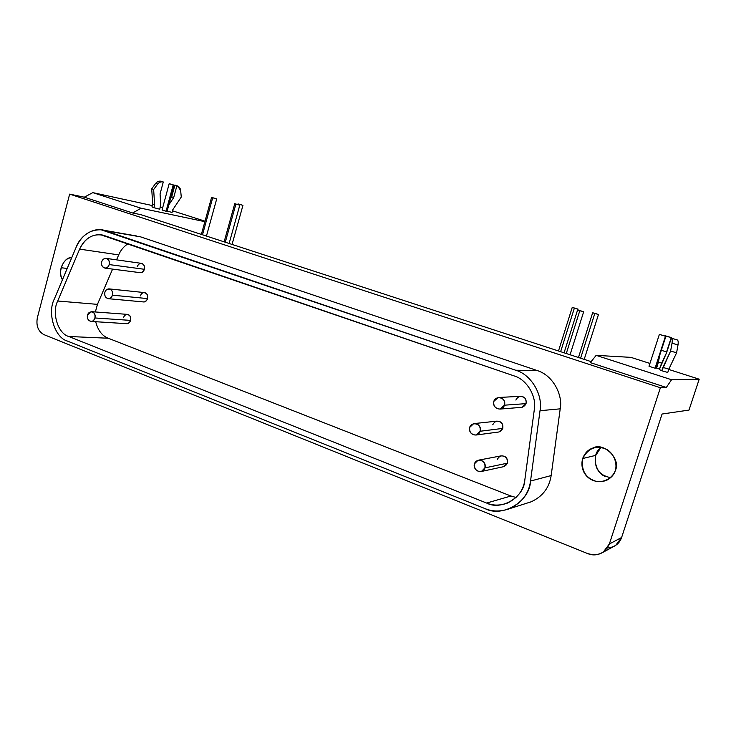 <?xml version="1.0" encoding="UTF-8"?>
<svg xmlns="http://www.w3.org/2000/svg" width="736" height="736" viewBox="0 0 736 736"><rect width="100%" height="100%" fill="white"/><g stroke="black" fill="none" stroke-linecap="round" stroke-linejoin="round"><path stroke-width="1.1" d="M664.58 335.92L671.278 337.53L664.58 335.92M671.278 337.53L666.328 353.243L666.595 351.863L661.324 350.336L666.595 351.863L671.278 337.53L665.418 335.828M659.769 355.102L658.37 362.158L661.692 363.115L658.37 362.158L656.613 368.166L659.52 369.003L656.613 368.166L659.769 355.102M655.675 367.696L656.613 368.166L655.675 367.696M661.443 363.63L666.558 352.746L671.315 338.174L677.258 339.903L671.315 338.174C672.226 338.707 672.465 340.382 672.023 343.197L678.003 344.926C678.436 342.111 678.196 340.437 677.258 339.903C678.196 340.437 678.436 342.111 678.003 344.926L672.023 343.197L670.616 351.063L676.605 352.792L678.003 344.926L676.605 352.792L670.616 351.063L662.906 367.42L668.858 369.132L676.605 352.792L668.858 369.132L662.906 367.42L661.811 370.751L667.764 372.462L668.858 369.132L667.764 372.462L661.811 370.751L670.616 351.063L672.023 343.197C672.465 340.382 672.226 338.707 671.315 338.174L666.558 352.746L659.336 369.518L661.811 370.751L659.336 369.518L661.443 363.63M659.373 334.392L649.014 366.261L655.068 368.202L665.464 336.26L659.373 334.392L665.887 336.324L655.5 368.212L665.887 336.324L659.373 334.392L665.887 336.324L655.068 368.202L649.014 366.261L659.373 334.392M630.927 357.365L596.16 355.359L671.563 379.739L699.2 379.187L668.748 369.454L699.2 379.187L688.997 410.072L699.2 379.187L671.563 379.739L596.16 355.359L590.336 362.618L666.31 387.458L590.336 362.618L596.16 355.359L630.927 357.365L649.934 363.437L630.927 357.365M171.7 196.843L170.531 198.591L171.7 196.843L173.687 197.579L171.7 196.843L174.91 185.04L171.7 196.843M168.829 204.856L173.687 197.579L176.907 185.739L174.91 185.04L177.477 185.932L180.633 190.403L181.277 197.009L172.804 209.714L172.068 212.419L172.804 209.714L181.277 197.009L180.633 190.403C180.283 188.011 179.041 186.456 176.907 185.739L173.687 197.579L168.829 204.856M176.934 185.748L174.91 185.04M167.127 211.131L172.068 212.419L167.127 211.131M151.708 188.821L152.692 204.176L154.624 204.948L153.649 189.529L151.708 188.821L153.649 189.529L157.624 184.101L155.673 183.402L151.708 188.821L155.673 183.402L157.624 184.101C159.16 182.206 161.046 181.498 163.282 181.985L161.322 181.295C159.086 180.808 157.2 181.516 155.673 183.402C157.2 181.516 159.086 180.808 161.322 181.295L163.282 181.985L160.062 193.918L160.696 204.203L159.767 209.208L160.696 204.203L160.062 193.918L163.282 181.985C161.046 181.498 159.16 182.206 157.624 184.101L153.649 189.529L154.624 204.948L153.888 207.672L159.767 209.208L153.888 207.672L154.624 204.948L152.692 204.176L151.956 206.899L153.888 207.672L151.956 206.899L152.692 204.176L151.708 188.821M173.19 184.938L169.179 183.706L162.058 209.99L166.051 211.269L173.19 184.938L166.051 211.269L167.035 211.48L174.174 185.187L173.19 184.938L174.174 185.187L167.035 211.48L162.058 209.99L169.179 183.706L173.19 184.938M170.163 183.954L174.174 185.187L170.163 183.954M500.186 409.06L521.99 407.312L526.056 403.632L504.427 405.186L500.186 409.06C495.429 408.876 493.304 406.327 493.801 401.405C491.731 408.038 502.182 412.638 504.427 405.186C506.81 397.771 495.852 394.763 493.801 401.405L498.189 397.504C502.992 397.606 505.071 400.163 504.427 405.186L526.056 403.632C526.663 398.866 524.676 396.437 520.076 396.345L498.189 397.504M105.036 268.134L140.401 272.697C142.14 272.844 143.483 271.713 144.431 269.293L109.176 264.574C108.201 267.104 106.821 268.29 105.036 268.134C102.23 267.269 101.117 265.19 101.706 261.915C100.188 267.564 107.539 270.912 109.176 264.574C110.915 258.262 103.206 256.257 101.706 261.915C102.286 259.734 103.684 258.548 105.883 258.345C108.578 258.879 109.673 260.949 109.176 264.574L144.431 269.293C144.909 265.834 143.842 263.838 141.22 263.332L106.232 258.4M476.201 435.004L499.017 431.968L502.762 428.407L480.102 431.259L476.192 435.004C471.426 434.994 469.255 432.464 469.678 427.404C467.636 433.964 477.894 438.628 480.102 431.259C482.439 423.936 471.693 420.836 469.678 427.404L473.708 423.623C478.593 423.596 480.718 426.144 480.102 431.259L502.762 428.407C503.35 423.55 501.308 421.13 496.634 421.167L473.708 423.623M108.376 298.696L143.676 301.953C145.351 302.054 146.648 300.932 147.568 298.586L112.378 295.173C111.43 297.62 110.096 298.788 108.376 298.696C105.469 297.896 104.3 295.789 104.871 292.394C103.353 298.043 110.731 301.502 112.378 295.173C114.117 288.871 106.38 286.746 104.871 292.394C105.423 290.297 106.775 289.119 108.91 288.871C111.725 289.358 112.875 291.456 112.378 295.173L147.568 298.586C148.056 295.035 146.933 293.02 144.192 292.551L108.91 288.871M497.343 459.374C499.615 455.363 502.596 454.811 506.285 457.718C508.539 461.941 507.601 464.94 503.461 466.734L507.389 463.183L484.914 467.894L481.427 471.472C476.468 471.785 474.131 469.246 474.435 463.864C472.383 470.414 482.687 475.244 484.914 467.894C487.26 460.58 476.459 457.304 474.435 463.864L478.041 460.239C483.202 459.972 485.493 462.521 484.914 467.894L507.389 463.183C507.941 458.086 505.752 455.667 500.802 455.934L478.998 460.064M91.098 321.42L126.877 323.693C128.478 323.748 129.72 322.644 130.603 320.39L94.916 317.97C94.015 320.335 92.736 321.485 91.098 321.42C88.173 320.684 86.986 318.587 87.529 315.128C86.038 320.721 93.297 324.236 94.916 317.97C96.637 311.733 89.019 309.534 87.529 315.128L91.393 311.668C94.236 312.119 95.413 314.217 94.916 317.97L130.603 320.39C131.082 316.793 129.932 314.787 127.162 314.355L91.393 311.668M534.29 409.777C536.921 396.299 526.636 379.298 513.958 375.857L100.4 234.664C91.071 234.499 84.143 239.32 79.617 249.127L57.721 301.015C51.483 312.634 57.997 333.767 68.77 336.49L486.634 503.056C492.954 505.733 499.873 505.752 507.398 503.111C517.684 497.996 523.498 490.277 524.823 479.964L534.29 409.777L524.823 479.964C524.317 497.177 501.188 510.894 486.634 503.056L510.94 496.018L486.634 503.056L68.77 336.49L108.229 338.229L68.77 336.49C57.997 333.767 51.483 312.634 57.721 301.015L97.446 304.364L57.721 301.015L79.617 249.127L118.689 254.895L79.617 249.127C85.385 237.581 93.509 233.027 103.969 235.456L513.958 375.857C526.636 379.298 536.921 396.299 534.29 409.777M516.083 497.481L510.94 496.018L108.229 338.229C102.166 335.929 97.98 330.418 95.689 321.715C97.98 330.418 102.166 335.929 108.229 338.229L510.94 496.018M95.367 311.963L97.446 304.364L112.59 269.109L97.446 304.364L95.367 311.963M116.564 259.854L118.689 254.895C120.658 250.212 123.777 246.477 128.046 243.699C123.777 246.477 120.658 250.212 118.689 254.895L116.564 259.854M123.4 317.658C125.065 314.162 127.218 313.554 129.84 315.827C131.44 319.286 130.741 321.862 127.751 323.573M140.263 295.918C141.947 292.376 144.127 291.741 146.804 294.014C148.424 297.464 147.715 300.076 144.679 301.824L143.308 301.916M492.77 424.755C495.024 420.725 497.996 420.127 501.667 422.979C503.912 427.156 502.973 430.164 498.852 432.004M137.154 266.736C138.837 263.184 141.008 262.522 143.667 264.739C145.277 268.171 144.578 270.774 141.551 272.568L140.033 272.651M515.872 400.053C518.172 395.968 521.189 395.333 524.934 398.167C527.224 402.353 526.268 405.398 522.072 407.293L520.922 407.404M515.715 370.236L105.239 230.708C95.119 226.44 80.721 234.683 76.231 247.038L54.4 298.862C46.994 312.69 54.712 337.833 67.537 341.118L484.914 508.558C502.237 517.951 529.902 501.639 530.527 481.05L540.022 410.706C543.168 394.597 530.84 374.302 515.715 370.236C530.84 374.302 543.168 394.597 540.022 410.706L560.206 408.839C563.003 395.968 553.72 375.452 536.94 370.456L515.715 370.236L536.94 370.456L140.742 236.9L105.239 230.708L140.742 236.9L536.94 370.456C553.72 375.452 563.003 395.968 560.206 408.839L540.022 410.706L530.527 481.05L551.163 475.557L560.206 408.839L551.163 475.557L530.527 481.05C528.963 493.184 522.164 502.329 510.122 508.502C500.995 511.805 492.596 511.824 484.914 508.558L67.537 341.118C54.712 337.833 46.994 312.69 54.4 298.862L76.231 247.038C81.659 235.281 89.958 229.531 101.126 229.788L515.715 370.236M530.518 502.09C542.358 496.846 549.24 487.996 551.163 475.557C549.24 487.996 542.358 496.846 530.518 502.09M61.134 267.72L67.206 268.465L61.134 267.72C60.15 272.532 60.591 276.534 62.459 279.726C56.902 271.86 64.538 256.174 71.705 257.775C67.151 257.756 63.627 261.068 61.134 267.72M610.668 477.673C598.791 475.254 593.823 467.811 595.764 455.363L582.664 458.528C578.698 473.147 591.551 485.65 606.501 480.378C611.22 477.885 614.164 474.582 615.342 470.479C621.34 458.767 603.308 441.83 592.949 448.012C588.257 449.512 584.826 453.017 582.664 458.528L595.764 455.363L600.374 448.316C591.008 454.029 595.323 474.554 606.4 476.698M609.362 543.968L660.394 387.743L69.653 194.12L37.352 317.75C35.963 325.754 38.162 331.384 43.948 334.641L587.733 553.601C597.871 556.517 605.084 553.306 609.362 543.968L621.607 537.51L662.069 414.028L688.997 410.072L662.069 414.028L621.607 537.51L609.362 543.968L603.216 552.175C598.028 555.22 592.866 555.698 587.733 553.601L43.948 334.641C38.162 331.384 35.963 325.754 37.352 317.75L69.653 194.12L84.3 197.193L92.81 192.63L152.315 205.556L92.81 192.63L141.018 208.214L204.884 221.674L141.018 208.214L92.81 192.63L84.3 197.193L132.682 213.008L141.018 208.214L132.682 213.008L140.926 214.682L591.128 361.634L140.926 214.682L132.682 213.008L84.3 197.193L69.653 194.12L660.394 387.743L666.31 387.458L671.563 379.739L666.31 387.458L660.394 387.743L609.362 543.968M615.342 470.479C613.106 476.91 605.71 482.374 596.933 481.592C585.773 478.428 581.008 470.746 582.664 458.528C588.386 447.773 596.592 444.802 607.264 449.622C614.652 454.765 617.32 463.956 615.342 470.479M160.126 207.258L162.656 207.8L160.126 207.258M594.817 313.481L596.326 313.757L594.817 313.481L580.612 358.202L594.817 313.481L592.664 312.745L598.478 314.484L594.817 313.481M239.145 204.295L241.822 204.958L239.145 204.295L238.988 204.866L239.145 204.295L238.022 203.909L242.954 205.344L239.145 204.295M574.365 308.117L575.994 308.421L574.365 308.117L560.63 351.679L574.365 308.117L572.24 307.39L578.128 309.148L574.365 308.117M235.897 204.084L238.648 204.764L235.897 204.084L225.29 242.218L235.897 204.084L234.747 203.697L239.798 205.16L235.897 204.084M579.793 310.739L581.44 311.043L579.793 310.739L566.278 353.519L579.793 310.739L577.594 309.985L583.648 311.797L579.793 310.739M212.695 197.782L215.584 198.49L212.695 197.782L202.501 234.775L212.695 197.782L211.572 197.395L216.715 198.876L212.695 197.782M172.509 210.8L205.013 221.196L172.509 210.8M613.327 546.71L615.664 545.413L621.607 537.51C619.39 543.775 614.643 547.28 607.366 548.035M481.427 471.472L504.05 466.587M102.359 234.996L100.4 234.664M531.659 501.639L510.122 508.502M136.74 236.008L103.463 230.193M596.592 447.221L592.949 448.012M598.478 314.484L584.2 359.37M578.468 357.503L592.664 312.745M242.954 205.344L232.052 244.426M237.848 204.525L238.022 203.909M578.128 309.148L577.852 310.031M558.504 350.98L572.24 307.39M239.798 205.16L229.126 243.469M224.14 241.84L234.747 203.697M583.648 311.797L570.06 354.752M564.08 352.802L577.594 309.985M216.715 198.876L206.448 236.063M201.379 234.407L211.572 197.395M615.471 545.542L603.014 552.304"/></g></svg>
